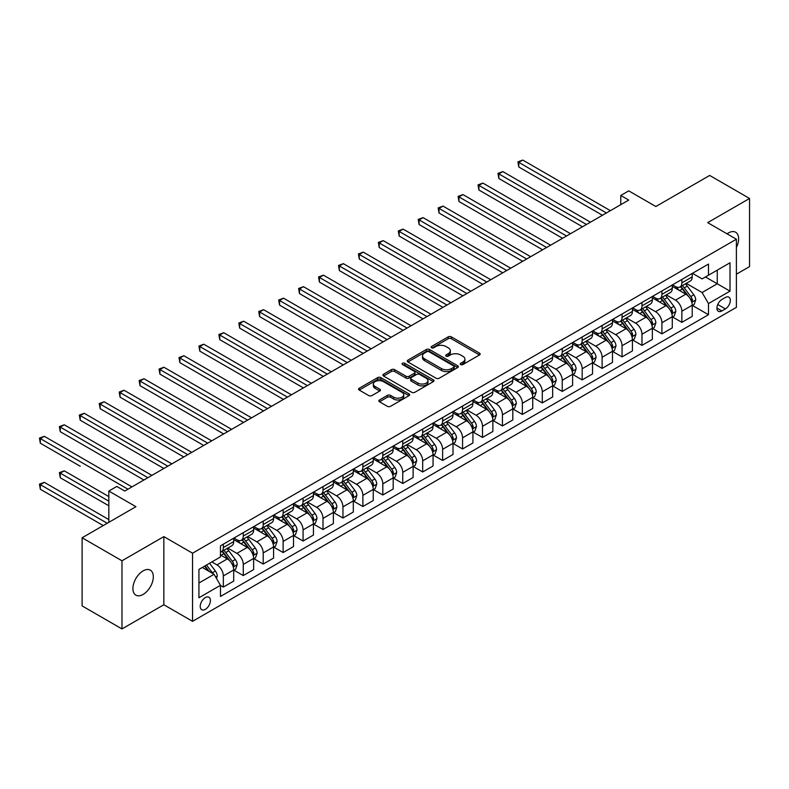 <?xml version="1.0" encoding="UTF-8"?>
<svg xmlns="http://www.w3.org/2000/svg" width="789" height="789" viewBox="0 0 789 789"><rect width="100%" height="100%" fill="white"/><g stroke="black" fill="none" stroke-linecap="round" stroke-linejoin="round"><path stroke-width="1.18" d="M460.687 364.557A1.548 0.897 0 0 0 462.887 364.557L479.515 354.951A2.209 1.282 0 0 0 480.166 354.044A2.209 1.282 0 0 0 479.515 353.147L451.338 336.873A2.209 1.282 0 0 0 448.201 336.873L431.573 346.479A1.548 0.897 0 0 0 431.119 347.111A1.548 0.897 0 0 0 431.573 347.742A1.548 0.897 0 0 0 433.763 347.742L435.913 346.499A7.081 4.093 0 0 1 445.933 346.499L448.28 347.86A7.081 4.093 0 0 1 450.361 350.75A7.081 4.093 0 0 1 448.28 353.64L446.13 354.882A1.548 0.897 0 0 0 445.677 355.514A1.548 0.897 0 0 0 446.13 356.155A1.548 0.897 0 0 0 448.32 356.155L450.48 354.912A7.081 4.093 0 0 1 460.49 354.912L462.847 356.263A7.081 4.093 0 0 1 464.918 359.153A7.081 4.093 0 0 1 462.847 362.043L460.687 363.285A1.548 0.897 0 0 0 460.234 363.926A1.548 0.897 0 0 0 460.687 364.557L460.687 363.285M143.115 594.442A14.439 8.334 120 0 0 152.543 581.73A14.439 8.334 120 0 0 150.334 570.161A14.439 8.334 120 0 0 143.115 570.871A14.439 8.334 120 0 0 133.686 583.594A14.439 8.334 120 0 0 135.895 595.162A14.439 8.334 120 0 0 143.115 594.442M736.393 247.49A14.439 8.334 120 0 0 735.634 232.232A14.439 8.334 120 0 0 728.415 232.952A14.439 8.334 120 0 0 727.073 233.83M205.318 609.364A7.219 4.172 120 0 0 210.032 603.003A7.219 4.172 120 0 0 208.917 597.214A7.219 4.172 120 0 0 205.318 597.579A7.219 4.172 120 0 0 200.593 603.94A7.219 4.172 120 0 0 201.708 609.719A7.219 4.172 120 0 0 205.318 609.364M379.479 399.964A2.209 1.282 0 0 0 378.838 400.861A2.209 1.282 0 0 0 379.479 401.769L387.389 406.335A2.209 1.282 0 0 0 390.516 406.335L408.988 395.664A2.209 1.282 0 0 0 409.639 394.766A2.209 1.282 0 0 0 408.988 393.859L380.811 377.596A2.209 1.282 0 0 0 377.684 377.596L359.212 388.257A2.209 1.282 0 0 0 358.561 389.164A2.209 1.282 0 0 0 359.212 390.062L368.759 395.575A2.209 1.282 0 0 0 371.895 395.575L379.795 391.019A2.209 1.282 0 0 0 380.446 390.111A2.209 1.282 0 0 0 379.795 389.204L375.061 386.472A5.917 3.422 0 0 1 373.325 384.056A5.917 3.422 0 0 1 376.984 380.9A5.917 3.422 0 0 1 383.434 381.639L401.986 392.35A5.917 3.422 0 0 1 403.721 394.766A5.917 3.422 0 0 1 400.062 397.922A5.917 3.422 0 0 1 393.612 397.183L390.516 395.397A2.209 1.282 0 0 0 387.389 395.397L379.479 399.964L379.479 401.769M736.393 274.197L749.55 266.603L749.55 198.463L709.676 175.444L655.856 206.521L628.744 190.869L620.765 195.475L628.744 200.081L124.77 491.044L116.802 486.438L108.823 491.044L108.823 522.348M121.979 560.792L121.979 628.932L163.846 604.759L163.846 536.619L121.979 560.792L82.115 537.773L135.935 506.696L108.823 491.044M163.846 536.619L192.555 553.197L736.393 239.215L736.393 307.345L192.555 621.328L192.555 553.197M749.55 198.463L707.684 222.636L736.393 239.215M436.07 378.227A2.209 1.282 0 0 0 439.207 378.227L457.679 367.556A2.209 1.282 0 0 0 458.33 366.658A2.209 1.282 0 0 0 457.679 365.751L429.502 349.488A2.209 1.282 0 0 0 426.366 349.488L407.893 360.149A2.209 1.282 0 0 0 407.252 361.056A2.209 1.282 0 0 0 407.893 361.954L436.07 378.227M403.11 364.893A1.548 0.897 0 0 1 404.688 365.11L404.688 363.265L433.339 379.805A2.209 1.282 0 0 1 433.98 380.712A2.209 1.282 0 0 1 433.339 381.61L414.866 392.281A2.209 1.282 0 0 1 411.73 392.281L383.553 376.008L383.553 374.203A2.209 1.282 0 0 0 382.902 375.11A2.209 1.282 0 0 0 383.553 376.008M383.553 374.203L391.462 369.637A2.209 1.282 0 0 1 394.589 369.637L406.019 376.235A2.209 1.282 0 0 0 409.146 376.235L414.393 373.207A2.209 1.282 0 0 0 415.044 372.309A2.209 1.282 0 0 0 414.393 371.402L402.498 364.528A1.548 0.897 0 0 1 402.045 363.897A1.548 0.897 0 0 1 403.001 363.078A1.548 0.897 0 0 1 404.688 363.265M121.979 628.932L82.115 605.913L82.115 537.773M725.387 297.492L721.876 299.524A6.993 4.034 120 0 0 717.309 305.688A6.993 4.034 120 0 0 718.385 311.29A6.993 4.034 120 0 0 721.876 310.945L725.387 308.913A6.993 4.034 120 0 0 729.953 302.749A6.993 4.034 120 0 0 728.888 297.147A6.993 4.034 120 0 0 725.387 297.492M692.456 273.329L702.102 278.902L708.483 275.213L708.483 264.068L220.466 545.83L220.466 556.965L198.936 569.402L198.936 597.756L220.466 585.33L220.466 596.474L708.483 314.712L708.483 303.578L702.102 292.522L686.243 283.369M708.483 275.213L730.012 262.786L730.012 291.141L708.483 303.578M163.846 604.759L192.555 621.328M620.765 195.475L620.765 204.686M705.455 276.969L717.25 283.774L717.25 270.154L730.012 262.786M702.102 292.522L717.25 283.774L730.012 291.141M198.936 583.032L214.085 574.284L202.28 567.469M220.466 585.418L223.336 587.075L223.336 575.94A9.024 5.207 -120 0 0 216.955 564.885L211.846 561.946M223.336 587.075L233.702 581.099L233.702 569.954A9.024 5.207 -120 0 0 227.321 558.908L220.466 554.943M233.938 570.181L243.268 575.566L243.268 564.431A9.024 5.207 -120 0 0 236.887 553.375L227.735 548.089M243.268 575.566L253.634 569.589L253.634 558.444A9.024 5.207 -120 0 0 247.253 547.398L233.702 539.568M253.871 558.671L263.201 564.056L263.201 552.921A9.024 5.207 -120 0 0 256.829 541.865L247.667 536.579M263.201 564.056L273.576 558.079L273.576 546.935A9.024 5.207 -120 0 0 267.195 535.889L253.634 528.058M273.813 547.162L283.143 552.547L283.143 541.412A9.024 5.207 -120 0 0 276.761 530.356L267.599 525.07M283.143 552.547L293.508 546.57L293.508 535.425A9.024 5.207 -120 0 0 287.127 524.379L273.576 516.548M293.745 535.652L303.075 541.037L303.075 529.902A9.024 5.207 -120 0 0 296.694 518.846L287.541 513.56M303.075 541.037L313.44 535.06L313.44 523.916A9.024 5.207 -120 0 0 307.059 512.87L293.508 505.039M313.677 524.143L323.007 529.527L323.007 518.393A9.024 5.207 -120 0 0 316.636 507.337L307.473 502.051M323.007 529.527L333.382 523.551L333.382 512.406A9.024 5.207 -120 0 0 327.001 501.36L313.44 493.529M333.619 512.633L342.949 518.018L342.949 506.883A9.024 5.207 -120 0 0 336.568 495.827L327.405 490.541M342.949 518.018L353.314 512.041L353.314 500.897A9.024 5.207 -120 0 0 346.933 489.841L333.382 482.02M353.551 501.123L362.881 506.508L362.881 495.374A9.024 5.207 -120 0 0 356.5 484.318L347.347 479.031M362.881 506.508L373.246 500.532L373.246 489.387A9.024 5.207 -120 0 0 366.865 478.331L353.314 470.51M373.493 489.614L382.813 494.999L382.813 483.864A9.024 5.207 -120 0 0 376.442 472.808L367.279 467.522M382.813 494.999L393.188 489.012L393.188 477.878A9.024 5.207 -120 0 0 386.807 466.822L373.246 459.001M393.425 478.104L402.755 483.489L402.755 472.355A9.024 5.207 -120 0 0 396.374 461.299L387.212 456.012M402.755 483.489L413.12 477.503L413.12 466.368A9.024 5.207 -120 0 0 406.739 455.312L393.188 447.491M413.357 466.595L422.687 471.98L422.687 460.845A9.024 5.207 -120 0 0 416.306 449.789L407.154 444.503M422.687 471.98L433.053 465.993L433.053 454.858A9.024 5.207 -120 0 0 426.671 443.803L413.12 435.982M433.299 455.085L442.629 460.47L442.629 449.336A9.024 5.207 -120 0 0 436.248 438.28L427.086 432.993M442.629 460.47L452.994 454.484L452.994 443.349A9.024 5.207 -120 0 0 446.613 432.293L433.053 424.472M453.231 443.576L462.561 448.961L462.561 437.826A9.024 5.207 -120 0 0 456.18 426.77L447.018 421.484M462.561 448.961L472.927 442.974L472.927 431.839A9.024 5.207 -120 0 0 466.546 420.784L452.994 412.963M473.163 432.066L482.493 437.451L482.493 426.316A9.024 5.207 -120 0 0 476.112 415.261L466.96 409.974M482.493 437.451L492.859 431.465L492.859 420.33A9.024 5.207 -120 0 0 486.478 409.274L472.927 401.453M493.105 420.557L502.435 425.942L502.435 414.807A9.024 5.207 -120 0 0 496.054 403.751L486.892 398.465M502.435 425.942L512.801 419.955L512.801 408.82A9.024 5.207 -120 0 0 506.42 397.764L492.859 389.944M513.037 409.047L522.367 414.432L522.367 403.297A9.024 5.207 -120 0 0 515.986 392.241L506.824 386.955M522.367 414.432L532.733 408.446L532.733 397.311A9.024 5.207 -120 0 0 526.352 386.255L512.801 378.434M532.969 397.538L542.299 402.923L542.299 391.788A9.024 5.207 -120 0 0 535.918 380.732L526.766 375.446M542.299 402.923L552.665 396.936L552.665 385.801A9.024 5.207 -120 0 0 546.284 374.745L532.733 366.924M552.911 386.028L562.241 391.413L562.241 380.278A9.024 5.207 -120 0 0 555.86 369.222L546.698 363.936M562.241 391.413L572.607 385.426L572.607 374.292A9.024 5.207 -120 0 0 566.226 363.236L552.665 355.415M572.844 374.519L582.174 379.903L582.174 368.769A9.024 5.207 -120 0 0 575.792 357.713L566.63 352.427M582.174 379.903L592.539 373.917L592.539 362.782A9.024 5.207 -120 0 0 586.158 351.726L572.607 343.905M592.776 363.009L602.106 368.394L602.106 357.259A9.024 5.207 -120 0 0 595.725 346.203L586.572 340.917M602.106 368.394L612.471 362.407L612.471 351.273A9.024 5.207 -120 0 0 606.09 340.217L592.539 332.396M612.718 351.499L622.048 356.884L622.048 345.75A9.024 5.207 -120 0 0 615.667 334.694L606.504 329.407M622.048 356.884L632.413 350.898L632.413 339.763A9.024 5.207 -120 0 0 626.032 328.707L612.471 320.886M632.65 339.99L641.98 345.375L641.98 334.24A9.024 5.207 -120 0 0 635.599 323.184L626.436 317.898M641.98 345.375L652.345 339.388L652.345 328.254A9.024 5.207 -120 0 0 645.964 317.198L632.413 309.377M652.582 328.48L661.912 333.865L661.912 322.731A9.024 5.207 -120 0 0 655.531 311.675L646.378 306.388M661.912 333.865L672.277 327.879L672.277 316.744A9.024 5.207 -120 0 0 665.896 305.688L652.345 297.867M672.524 316.971L681.854 322.356L681.854 311.221A9.024 5.207 -120 0 0 675.473 300.165L666.311 294.879M681.854 322.356L692.219 316.369L692.219 305.235A9.024 5.207 -120 0 0 685.838 294.179L672.277 286.358M672.524 284.839L675.473 286.535A9.024 5.207 -120 0 0 679.98 286.989A9.024 5.207 -120 0 0 681.854 282.856L681.854 279.454M652.582 296.348L655.531 298.045A9.024 5.207 -120 0 0 660.048 298.498A9.024 5.207 -120 0 0 661.912 294.366L661.912 290.963M632.65 307.858L635.599 309.554A9.024 5.207 -120 0 0 640.106 310.008A9.024 5.207 -120 0 0 641.98 305.876L641.98 302.473M612.718 319.367L615.667 321.064A9.024 5.207 -120 0 0 620.174 321.517A9.024 5.207 -120 0 0 622.048 317.385L622.048 313.983M592.776 330.877L595.725 332.573A9.024 5.207 -120 0 0 600.242 333.027A9.024 5.207 -120 0 0 602.106 328.895L602.106 325.492M572.844 342.387L575.792 344.083A9.024 5.207 -120 0 0 580.3 344.537A9.024 5.207 -120 0 0 582.174 340.404L582.174 337.002M552.911 353.896L555.86 355.592A9.024 5.207 -120 0 0 560.368 356.046A9.024 5.207 -120 0 0 562.241 351.914L562.241 348.511M532.969 365.406L535.918 367.112A9.024 5.207 -120 0 0 540.435 367.556A9.024 5.207 -120 0 0 542.299 363.423L542.299 360.021M513.037 376.915L515.986 378.621A9.024 5.207 -120 0 0 520.493 379.065A9.024 5.207 -120 0 0 522.367 374.933L522.367 371.53M493.105 388.425L496.054 390.131A9.024 5.207 -120 0 0 500.561 390.575A9.024 5.207 -120 0 0 502.435 386.442L502.435 383.04M473.163 399.934L476.112 401.64A9.024 5.207 -120 0 0 480.629 402.084A9.024 5.207 -120 0 0 482.493 397.952L482.493 394.549M453.231 411.444L456.18 413.15A9.024 5.207 -120 0 0 460.687 413.594A9.024 5.207 -120 0 0 462.561 409.461L462.561 406.059M433.289 422.953L436.248 424.66A9.024 5.207 -120 0 0 440.755 425.103A9.024 5.207 -120 0 0 442.629 420.971L442.629 417.568M413.357 434.463L416.306 436.169A9.024 5.207 -120 0 0 420.823 436.613A9.024 5.207 -120 0 0 422.687 432.48L422.687 429.078M393.425 445.972L396.374 447.679A9.024 5.207 -120 0 0 400.881 448.122A9.024 5.207 -120 0 0 402.755 443.99L402.755 440.587M373.483 457.482L376.442 459.188A9.024 5.207 -120 0 0 380.949 459.632A9.024 5.207 -120 0 0 382.813 455.5L382.813 452.097M353.551 468.991L356.5 470.698A9.024 5.207 -120 0 0 361.017 471.141A9.024 5.207 -120 0 0 362.881 467.009L362.881 463.607M333.619 480.501L336.568 482.207A9.024 5.207 -120 0 0 341.075 482.651A9.024 5.207 -120 0 0 342.949 478.519L342.949 475.116M313.677 492.011L316.636 493.717A9.024 5.207 -120 0 0 321.143 494.161A9.024 5.207 -120 0 0 323.007 490.028L323.007 486.626M293.745 503.52L296.694 505.226A9.024 5.207 -120 0 0 301.211 505.67A9.024 5.207 -120 0 0 303.075 501.538L303.075 498.135M273.813 515.03L276.761 516.736A9.024 5.207 -120 0 0 281.269 517.18A9.024 5.207 -120 0 0 283.143 513.047L283.143 509.645M253.871 526.539L256.829 528.245A9.024 5.207 -120 0 0 261.337 528.689A9.024 5.207 -120 0 0 263.201 524.557L263.201 521.154M233.938 538.049L236.887 539.755A9.024 5.207 -120 0 0 241.404 540.199A9.024 5.207 -120 0 0 243.268 536.066L243.268 532.664M692.456 305.461L708.483 314.712M679.98 286.989L690.345 281.002A9.024 5.207 -120 0 0 692.219 276.87L692.219 273.467M660.048 298.498L670.413 292.512A9.024 5.207 -120 0 0 672.277 288.379L672.277 284.977M640.106 310.008L650.481 304.021A9.024 5.207 -120 0 0 652.345 299.889L652.345 296.486M620.174 321.517L630.539 315.531A9.024 5.207 -120 0 0 632.413 311.399L632.413 307.996M600.242 333.027L610.607 327.041A9.024 5.207 -120 0 0 612.471 322.908L612.471 319.506M580.3 344.537L590.675 338.55A9.024 5.207 -120 0 0 592.539 334.418L592.539 331.015M560.368 356.046L570.733 350.06A9.024 5.207 -120 0 0 572.607 345.927L572.607 342.525M540.435 367.556L550.801 361.569A9.024 5.207 -120 0 0 552.665 357.437L552.665 354.034M520.493 379.065L530.859 373.079A9.024 5.207 -120 0 0 532.733 368.946L532.733 365.544M500.561 390.575L510.927 384.588A9.024 5.207 -120 0 0 512.801 380.456L512.801 377.053M480.629 402.084L490.995 396.098A9.024 5.207 -120 0 0 492.859 391.965L492.859 388.563M460.687 413.594L471.053 407.607A9.024 5.207 -120 0 0 472.927 403.475L472.927 400.072M440.755 425.103L451.121 419.117A9.024 5.207 -120 0 0 452.994 414.984L452.994 411.582M420.823 436.613L431.188 430.626A9.024 5.207 -120 0 0 433.053 426.494L433.053 423.091M400.881 448.122L411.247 442.136A9.024 5.207 -120 0 0 413.12 438.003L413.12 434.601M380.949 459.632L391.314 453.645A9.024 5.207 -120 0 0 393.188 449.513L393.188 446.11M361.017 471.141L371.382 465.155A9.024 5.207 -120 0 0 373.246 461.023L373.246 457.62M341.075 482.651L351.44 476.664A9.024 5.207 -120 0 0 353.314 472.532L353.314 469.13M321.143 494.161L331.508 488.174A9.024 5.207 -120 0 0 333.382 484.042L333.382 480.639M301.211 505.67L311.576 499.684A9.024 5.207 -120 0 0 313.44 495.551L313.44 492.149M281.269 517.18L291.634 511.193A9.024 5.207 -120 0 0 293.508 507.061L293.508 503.658M261.337 528.689L271.702 522.703A9.024 5.207 -120 0 0 273.576 518.57L273.576 515.168M241.404 540.199L251.77 534.212A9.024 5.207 -120 0 0 253.634 530.08L253.634 526.677M220.466 552.073A9.024 5.207 -120 0 0 221.462 551.708L231.828 545.722A9.024 5.207 -120 0 0 233.702 541.589L233.702 538.187M221.462 551.708A9.024 5.207 -120 0 0 223.336 547.576L223.336 544.173M214.085 574.284L220.466 585.33M461.309 364.774L462.847 363.887A7.081 4.093 0 0 0 464.918 360.997L464.918 359.153M450.361 350.75L450.361 352.594A7.081 4.093 0 0 1 448.28 355.484L446.752 356.372M479.485 354.971L451.338 338.718A2.209 1.282 0 0 0 448.201 338.718L432.194 347.959M457.679 365.751L457.679 367.556L429.502 351.322A2.209 1.282 0 0 0 426.366 351.322L407.923 361.973L407.893 360.149M453.764 367.289A1.548 0.897 0 0 0 454.217 366.658A1.548 0.897 0 0 0 453.764 366.027L429.029 351.746A1.548 0.897 0 0 0 426.839 351.746L424.571 353.058A7.081 4.093 0 0 0 422.49 355.947A7.081 4.093 0 0 0 424.571 358.837L441.475 368.601A7.081 4.093 0 0 0 451.495 368.601L453.764 367.289L453.764 369.134A1.548 0.897 0 0 0 454.217 368.502L454.217 366.658M422.49 355.947L422.49 357.792A7.081 4.093 0 0 0 424.571 360.681L424.571 358.837M453.764 369.134L451.495 370.445A7.081 4.093 0 0 1 441.475 370.445L424.571 360.681M383.582 376.028L391.462 371.481L391.462 369.637M415.044 372.309L415.044 374.144A2.209 1.282 0 0 1 414.393 375.051L409.146 378.079A2.209 1.282 0 0 1 406.019 378.079L394.589 371.481A2.209 1.282 0 0 0 391.462 371.481M404.688 365.11L433.309 381.629M417.874 383.079A5.917 3.422 0 0 0 424.334 383.829A5.917 3.422 0 0 0 427.983 380.663A5.917 3.422 0 0 0 426.247 378.247L419.718 374.479A2.209 1.282 0 0 0 416.582 374.479L411.335 377.507A2.209 1.282 0 0 0 410.694 378.404A2.209 1.282 0 0 0 411.335 379.312L417.874 383.079L417.874 384.924A5.917 3.422 0 0 0 424.334 385.663A5.917 3.422 0 0 0 427.983 382.507L427.983 380.663M410.694 378.404L410.694 380.249A2.209 1.282 0 0 0 411.335 381.156L411.335 379.312M417.874 384.924L411.335 381.156M403.721 394.766L403.721 396.611A5.917 3.422 0 0 1 400.062 399.767A5.917 3.422 0 0 1 393.612 399.027L390.516 397.242A2.209 1.282 0 0 0 387.389 397.242L379.509 401.788M373.325 384.056L373.325 385.9A5.917 3.422 0 0 0 375.061 388.316L375.061 386.472M379.765 391.028L375.061 388.316M408.958 395.683L380.811 379.43A2.209 1.282 0 0 0 377.684 379.43L359.242 390.082M692.219 305.599L694.133 304.495L695.72 299.889A5.977 3.452 -120 0 0 693.817 294.8L687.298 286.101A17.25 9.961 -120 0 0 685.414 283.853M678.934 290.194A17.25 9.961 -120 0 0 675.404 286.506M691.667 301.94L692.495 300.145A5.977 3.452 -120 0 0 690.789 296.556L684.27 287.857A17.25 9.961 -120 0 0 682.386 285.598M680.779 286.525A14.32 8.265 60 0 1 683.136 289.198L688.649 296.556M518.777 213.02L562.557 238.288L478.903 190.001L478.903 185.395L482.898 183.087L570.526 233.692M680.473 286.703A17.25 9.961 60 0 1 682.357 288.961L686.686 294.741M606.416 212.971L518.777 162.376L522.762 160.068L610.4 210.673M602.431 215.269L518.777 166.982L518.777 162.376L517.9 161.863L522.762 160.068M518.777 166.982L517.9 161.863M672.277 317.109L674.191 316.004L675.788 311.399A5.977 3.452 -120 0 0 673.885 306.31L667.366 297.611A17.25 9.961 -120 0 0 665.482 295.362M659.002 301.704A17.25 9.961 -120 0 0 655.472 298.015M671.735 313.45L672.563 311.655A5.977 3.452 -120 0 0 670.847 308.065L664.338 299.366A17.25 9.961 -120 0 0 662.454 297.108M660.847 298.035A14.32 8.265 60 0 1 663.194 300.708L668.707 308.065M498.845 224.53L542.615 249.797L458.971 201.511L458.971 196.905L462.956 194.597L550.594 245.201M660.541 298.212A17.25 9.961 60 0 1 662.425 300.471L666.754 306.25M652.345 328.618L654.259 327.514L655.856 322.908A5.977 3.452 -120 0 0 653.943 317.819L647.434 309.12A17.25 9.961 -120 0 0 645.55 306.872M639.07 313.213A17.25 9.961 -120 0 0 635.53 309.525M651.803 324.96L652.621 323.165A5.977 3.452 -120 0 0 650.915 319.575L644.396 310.876A17.25 9.961 -120 0 0 642.512 308.617M640.915 309.544A14.32 8.265 60 0 1 643.262 312.217L648.775 319.575M478.903 236.039L522.683 261.307L439.039 213.02L439.039 208.414L443.023 206.107L530.662 256.711M640.599 309.722A17.25 9.961 60 0 1 642.483 311.98L646.822 317.76M632.413 340.128L634.326 339.023L635.914 334.418A5.977 3.452 -120 0 0 634.011 329.329L627.492 320.63A17.25 9.961 -120 0 0 625.608 318.381M619.128 324.723A17.25 9.961 -120 0 0 615.598 321.034M631.861 336.469L632.689 334.674A5.977 3.452 -120 0 0 630.983 331.084L624.464 322.385A17.25 9.961 -120 0 0 622.58 320.127M620.973 321.054A14.32 8.265 60 0 1 623.33 323.727L628.843 331.084M458.971 247.549L502.751 272.816L419.097 224.53L419.097 219.924L423.091 217.616L510.72 268.221M620.667 321.231A17.25 9.961 60 0 1 622.551 323.49L626.88 329.269M586.474 224.48L498.845 173.886L502.83 171.578L590.468 222.182M582.489 226.778L498.845 178.492L498.845 173.886L497.967 173.373L502.83 171.578M498.845 178.492L497.967 173.373M566.541 235.99L478.026 184.882L482.898 183.087M478.903 190.001L478.026 184.882M546.609 247.499L458.093 196.392L462.956 194.597M458.971 201.511L458.093 196.392M612.471 351.638L614.384 350.533L615.982 345.927A5.977 3.452 -120 0 0 614.079 340.838L607.56 332.139A17.25 9.961 -120 0 0 605.676 329.891M599.196 336.232A17.25 9.961 -120 0 0 595.665 332.544M611.929 347.979L612.757 346.184A5.977 3.452 -120 0 0 611.041 342.594L604.532 333.895A17.25 9.961 -120 0 0 602.648 331.636M601.04 332.563A14.32 8.265 60 0 1 603.388 335.236L608.901 342.594M439.039 259.058L482.809 284.326L399.165 236.039L399.165 231.433L403.149 229.126L490.788 279.73M600.735 332.741A17.25 9.961 60 0 1 602.618 335L606.948 340.779M526.667 259.009L438.161 207.901L443.023 206.107M439.039 213.02L438.161 207.901M592.539 363.147L594.452 362.043L596.05 357.437A5.977 3.452 -120 0 0 594.137 352.348L587.627 343.649A17.25 9.961 -120 0 0 585.744 341.4M579.264 347.742A17.25 9.961 -120 0 0 575.723 344.053M591.997 359.488L592.815 357.693A5.977 3.452 -120 0 0 591.109 354.103L584.59 345.404A17.25 9.961 -120 0 0 582.706 343.146M581.108 344.073A14.32 8.265 60 0 1 583.456 346.746L588.969 354.103M419.097 270.568L462.877 295.836L379.233 247.549L379.233 242.943L383.217 240.635L470.855 291.24M580.793 344.251A17.25 9.961 60 0 1 582.676 346.509L587.006 352.288M572.607 374.657L574.52 373.552L576.108 368.946A5.977 3.452 -120 0 0 574.205 363.857L567.686 355.158A17.25 9.961 -120 0 0 565.802 352.91M559.322 359.251A17.25 9.961 -120 0 0 555.791 355.563M572.055 370.998L572.883 369.203A5.977 3.452 -120 0 0 571.177 365.613L564.658 356.914A17.25 9.961 -120 0 0 562.774 354.656M561.166 355.583A14.32 8.265 60 0 1 563.524 358.255L569.037 365.613M399.165 282.077L442.945 307.345L359.291 259.058L359.291 254.452L363.285 252.145L450.913 302.749M560.861 355.76A17.25 9.961 60 0 1 562.744 358.019L567.074 363.798M552.665 386.166L554.578 385.062L556.176 380.456A5.977 3.452 -120 0 0 554.272 375.367L547.753 366.668A17.25 9.961 -120 0 0 545.87 364.419M539.39 370.761A17.25 9.961 -120 0 0 535.859 367.072M552.122 382.507L552.951 380.712A5.977 3.452 -120 0 0 551.235 377.122L544.726 368.424A17.25 9.961 -120 0 0 542.842 366.165M541.234 367.092A14.32 8.265 60 0 1 543.582 369.765L549.095 377.122M379.233 293.587L423.003 318.855L339.359 270.568L339.359 265.962L343.343 263.654L430.981 314.259M540.929 367.27A17.25 9.961 60 0 1 542.812 369.528L547.142 375.308M532.733 397.676L534.646 396.571L536.244 391.965A5.977 3.452 -120 0 0 534.331 386.876L527.821 378.178A17.25 9.961 -120 0 0 525.938 375.929M519.448 382.28A17.25 9.961 -120 0 0 515.917 378.582M532.19 394.017L533.009 392.222A5.977 3.452 -120 0 0 531.303 388.632L524.784 379.933A17.25 9.961 -120 0 0 522.9 377.675M521.302 378.602A14.32 8.265 60 0 1 523.649 381.274L529.163 388.632M359.291 305.096L403.071 330.364L319.427 282.077L319.427 277.472L323.411 275.164L411.049 325.768M520.987 378.779A17.25 9.961 60 0 1 522.87 381.038L527.2 386.817M512.801 409.185L514.714 408.081L516.302 403.475A5.977 3.452 -120 0 0 514.398 398.386L507.879 389.687A17.25 9.961 -120 0 0 505.996 387.438M499.516 393.79A17.25 9.961 -120 0 0 495.985 390.091M512.248 405.526L513.077 403.731A5.977 3.452 -120 0 0 511.371 400.141L504.852 391.443A17.25 9.961 -120 0 0 502.968 389.184M501.36 390.111A14.32 8.265 60 0 1 503.717 392.784L509.23 400.141M339.359 316.606L383.138 341.874L299.485 293.587L299.485 288.981L303.479 286.673L391.107 337.278M501.054 390.289A17.25 9.961 60 0 1 502.938 392.547L507.268 398.327M506.735 270.519L418.219 219.411L423.091 217.616M419.097 224.53L418.219 219.411M486.803 282.028L398.287 230.921L403.149 229.126M399.165 236.039L398.287 230.921M466.861 293.538L378.355 242.43L383.217 240.635M379.233 247.549L378.355 242.43M446.929 305.047L358.413 253.94L363.285 252.145M359.291 259.058L358.413 253.94M426.997 316.557L338.481 265.449L343.343 263.654M339.359 270.568L338.481 265.449M492.859 420.695L494.772 419.59L496.37 414.984A5.977 3.452 -120 0 0 494.466 409.895L487.947 401.197A17.25 9.961 -120 0 0 486.063 398.948M479.584 405.299A17.25 9.961 -120 0 0 476.053 401.601M492.316 417.036L493.145 415.241A5.977 3.452 -120 0 0 491.429 411.651L484.919 402.952A17.25 9.961 -120 0 0 483.036 400.694M481.428 401.621A14.32 8.265 60 0 1 483.775 404.293L489.288 411.651M319.427 328.116L363.196 353.383L279.553 305.096L279.553 300.491L283.537 298.183L371.175 348.787M481.122 401.798A17.25 9.961 60 0 1 483.006 404.057L487.336 409.836M407.055 328.066L318.549 276.959L323.411 275.164M319.427 282.077L318.549 276.959M472.927 432.204L474.84 431.1L476.438 426.494A5.977 3.452 -120 0 0 474.524 421.405L468.015 412.706A17.25 9.961 -120 0 0 466.131 410.458M459.642 416.809A17.25 9.961 -120 0 0 456.111 413.111M472.384 428.545L473.203 426.75A5.977 3.452 -120 0 0 471.497 423.16L464.977 414.462A17.25 9.961 -120 0 0 463.094 412.203M461.496 413.13A14.32 8.265 60 0 1 463.843 415.803L469.356 423.16M299.485 339.625L343.264 364.893L259.62 316.606L259.62 312L263.605 309.692L351.243 360.297M461.18 413.308A17.25 9.961 60 0 1 463.064 415.566L467.394 421.346M387.123 339.576L298.607 288.468L303.479 286.673M299.485 293.587L298.607 288.468M452.994 443.714L454.908 442.609L456.496 438.003A5.977 3.452 -120 0 0 454.592 432.914L448.073 424.216A17.25 9.961 -120 0 0 446.189 421.967M439.71 428.319A17.25 9.961 -120 0 0 436.179 424.62M452.442 440.055L453.271 438.26A5.977 3.452 -120 0 0 451.564 434.67L445.045 425.971A17.25 9.961 -120 0 0 443.162 423.713M441.554 424.64A14.32 8.265 60 0 1 443.911 427.313L449.424 434.67M279.553 351.135L323.332 376.402L239.678 328.116L239.678 323.51L243.673 321.202L331.301 371.806M441.248 424.817A17.25 9.961 60 0 1 443.132 427.076L447.462 432.855M367.191 351.085L278.675 299.978L283.537 298.183M279.553 305.096L278.675 299.978M433.053 455.223L434.966 454.119L436.564 449.513A5.977 3.452 -120 0 0 434.66 444.424L428.141 435.725A17.25 9.961 -120 0 0 426.257 433.477M419.778 439.828A17.25 9.961 -120 0 0 416.247 436.13M432.51 451.564L433.339 449.769A5.977 3.452 -120 0 0 431.622 446.179L425.113 437.481A17.25 9.961 -120 0 0 423.229 435.222M421.622 436.149A14.32 8.265 60 0 1 423.969 438.822L429.482 446.179M259.62 362.644L303.39 387.912L219.746 339.625L219.746 335.019L223.731 332.711L311.369 383.316M421.316 436.327A17.25 9.961 60 0 1 423.2 438.585L427.53 444.365M347.249 362.595L258.743 311.487L263.605 309.692M259.62 316.606L258.743 311.487M413.12 466.733L415.034 465.628L416.631 461.023A5.977 3.452 -120 0 0 414.718 455.934L408.199 447.235A17.25 9.961 -120 0 0 406.325 444.986M399.836 451.338A17.25 9.961 -120 0 0 396.305 447.639M412.578 463.074L413.397 461.279A5.977 3.452 -120 0 0 411.69 457.689L405.171 448.99A17.25 9.961 -120 0 0 403.287 446.732M401.69 447.659A14.32 8.265 60 0 1 404.037 450.332L409.55 457.689M239.678 374.154L283.458 399.421L199.814 351.135L199.814 346.529L203.799 344.221L291.437 394.825M401.374 447.836A17.25 9.961 60 0 1 403.258 450.095L407.588 455.874M327.317 374.104L238.801 323.007L243.673 321.202M239.678 328.116L238.801 323.007M393.188 478.242L395.102 477.138L396.689 472.532A5.977 3.452 -120 0 0 394.786 467.443L388.267 458.744A17.25 9.961 -120 0 0 386.383 456.496M379.903 462.847A17.25 9.961 -120 0 0 376.373 459.149M392.636 474.583L393.464 472.789A5.977 3.452 -120 0 0 391.758 469.199L385.239 460.5A17.25 9.961 -120 0 0 383.355 458.241M381.748 459.168A14.32 8.265 60 0 1 384.105 461.841L389.618 469.199M219.746 385.663L263.526 410.931L179.872 362.644L179.872 358.038L183.867 355.731L271.495 406.335M381.442 459.346A17.25 9.961 60 0 1 383.326 461.604L387.655 467.384M307.385 385.614L218.869 334.516L223.731 332.711M219.746 339.625L218.869 334.516M373.246 489.752L375.16 488.647L376.757 484.042A5.977 3.452 -120 0 0 374.854 478.953L368.335 470.254A17.25 9.961 -120 0 0 366.451 468.005M359.971 474.357A17.25 9.961 -120 0 0 356.441 470.658M372.704 486.093L373.532 484.298A5.977 3.452 -120 0 0 371.816 480.708L365.307 472.009A17.25 9.961 -120 0 0 363.423 469.751M361.816 470.678A14.32 8.265 60 0 1 364.163 473.351L369.676 480.708M199.814 397.173L243.584 422.44L159.94 374.154L159.94 369.548L163.925 367.24L251.563 417.845M361.51 470.855A17.25 9.961 60 0 1 363.394 473.114L367.723 478.893M353.314 501.262L355.228 500.157L356.825 495.551A5.977 3.452 -120 0 0 354.912 490.462L348.393 481.763A17.25 9.961 -120 0 0 346.519 479.515M340.029 485.866A17.25 9.961 -120 0 0 336.499 482.168M352.772 497.603L353.59 495.808A5.977 3.452 -120 0 0 351.884 492.218L345.365 483.519A17.25 9.961 -120 0 0 343.481 481.26M341.884 482.187A14.32 8.265 60 0 1 344.231 484.86L349.744 492.218M179.872 408.682L223.652 433.95L140.008 385.663L140.008 381.057L143.993 378.75L231.631 429.354M341.568 482.365A17.25 9.961 60 0 1 343.452 484.624L347.781 490.403M333.382 512.771L335.295 511.666L336.883 507.061A5.977 3.452 -120 0 0 334.98 501.972L328.461 493.273A17.25 9.961 -120 0 0 326.577 491.024M320.097 497.376A17.25 9.961 -120 0 0 316.567 493.677M332.83 509.112L333.658 507.317A5.977 3.452 -120 0 0 331.952 503.727L325.433 495.028A17.25 9.961 -120 0 0 323.549 492.77M321.942 493.697A14.32 8.265 60 0 1 324.299 496.37L329.812 503.727M159.94 420.192L203.72 445.46L120.066 397.173L120.066 392.567L124.06 390.259L211.689 440.864M321.636 493.875A17.25 9.961 60 0 1 323.52 496.133L327.849 501.912M313.44 524.281L315.353 523.176L316.951 518.57A5.977 3.452 -120 0 0 315.048 513.481L308.529 504.782A17.25 9.961 -120 0 0 306.645 502.534M300.165 508.885A17.25 9.961 -120 0 0 296.634 505.187M312.898 520.622L313.726 518.827A5.977 3.452 -120 0 0 312.01 515.237L305.501 506.538A17.25 9.961 -120 0 0 303.617 504.279M302.009 505.207A14.32 8.265 60 0 1 304.357 507.879L309.87 515.237M140.008 431.701L183.778 456.979L100.134 408.682L100.134 404.076L104.118 401.779L191.757 452.373M301.704 505.384A17.25 9.961 60 0 1 303.587 507.643L307.917 513.422M293.508 535.79L295.421 534.686L297.019 530.08A5.977 3.452 -120 0 0 295.106 524.991L288.587 516.292A17.25 9.961 -120 0 0 286.713 514.043M280.223 520.395A17.25 9.961 -120 0 0 276.692 516.696M292.966 532.131L293.784 530.336A5.977 3.452 -120 0 0 292.078 526.746L285.559 518.048A17.25 9.961 -120 0 0 283.675 515.789M282.077 516.716A14.32 8.265 60 0 1 284.425 519.389L289.938 526.746M120.066 443.211L163.846 468.488L80.202 420.192L80.202 415.586L84.186 413.288L171.824 463.883M281.762 516.894A17.25 9.961 60 0 1 283.646 519.152L287.975 524.932M273.576 547.3L275.489 546.195L277.077 541.589A5.977 3.452 -120 0 0 275.174 536.5L268.654 527.802A17.25 9.961 -120 0 0 266.771 525.553M260.291 531.904A17.25 9.961 -120 0 0 256.76 528.206M273.024 543.641L273.852 541.846A5.977 3.452 -120 0 0 272.146 538.256L265.627 529.557A17.25 9.961 -120 0 0 263.743 527.299M262.135 528.226A14.32 8.265 60 0 1 264.493 530.898L270.006 538.256M100.134 454.72L143.914 479.998L60.26 431.701L60.26 427.096L64.254 424.798L151.882 475.392M261.83 528.403A17.25 9.961 60 0 1 263.713 530.662L268.043 536.441M253.634 558.809L255.547 557.705L257.145 553.099A5.977 3.452 -120 0 0 255.242 548.01L248.722 539.311A17.25 9.961 -120 0 0 246.839 537.062M240.359 543.414A17.25 9.961 -120 0 0 236.828 539.715M253.091 555.15L253.92 553.355A5.977 3.452 -120 0 0 252.204 549.765L245.695 541.067A17.25 9.961 -120 0 0 243.811 538.808M242.203 539.735A14.32 8.265 60 0 1 244.551 542.408L250.064 549.765M80.202 466.23L40.328 443.211L40.328 438.605L44.312 436.307L131.95 486.902M241.898 539.913A17.25 9.961 60 0 1 243.781 542.171L248.111 547.951M233.702 570.319L235.615 569.214L237.213 564.608A5.977 3.452 -120 0 0 235.3 559.519L228.78 550.821A17.25 9.961 -120 0 0 226.907 548.572M233.159 566.66L233.978 564.865A5.977 3.452 -120 0 0 232.272 561.275L225.753 552.576A17.25 9.961 -120 0 0 223.869 550.318M222.271 551.245A14.32 8.265 60 0 1 224.618 553.917L230.132 561.275M108.823 496.567L64.254 470.836L60.26 473.134L60.26 477.739L108.823 505.779M221.956 551.422A17.25 9.961 60 0 1 223.839 553.681L228.169 559.46M60.26 477.739L59.382 472.631L108.823 501.173M59.382 472.631L64.254 470.836M216.472 578.426L217.271 576.118A5.977 3.452 -120 0 0 215.367 571.029L209.549 563.267M108.823 519.586L44.312 482.345L40.328 484.643L40.328 489.249L103.241 525.573M212.882 573.583A5.977 3.452 -120 0 0 212.34 572.784L206.521 565.023M205.022 565.881L209.203 571.463M204.607 566.127L208.148 570.851M40.328 489.249L39.45 484.14L107.225 523.265M39.45 484.14L44.312 482.345M287.443 397.123L198.936 346.026L203.799 344.221M199.814 351.135L198.936 346.026M267.51 408.633L178.995 357.535L183.867 355.731M179.872 362.644L178.995 357.535M247.578 420.142L159.062 369.045L163.925 367.24M159.94 374.154L159.062 369.045M227.636 431.652L139.13 380.554L143.993 378.75M140.008 385.663L139.13 380.554M207.704 443.162L119.188 392.064L124.06 390.259M120.066 397.173L119.188 392.064M187.772 454.671L99.256 403.573L104.118 401.779M100.134 408.682L99.256 403.573M167.83 466.181L79.324 415.083L84.186 413.288M80.202 420.192L79.324 415.083M147.898 477.69L59.382 426.593L64.254 424.798M60.26 431.701L59.382 426.593M127.966 489.2L39.45 438.102L44.312 436.307M40.328 443.211L39.45 438.102M216.955 564.885L227.321 558.908M236.887 553.375L247.253 547.398M256.829 541.865L267.195 535.889M276.761 530.356L287.127 524.379M296.694 518.846L307.059 512.87M316.636 507.337L327.001 501.36M336.568 495.827L346.933 489.841M356.5 484.318L366.865 478.331M376.442 472.808L386.807 466.822M396.374 461.299L406.739 455.312M416.306 449.789L426.671 443.803M436.248 438.28L446.613 432.293M456.18 426.77L466.546 420.784M476.112 415.261L486.478 409.274M496.054 403.751L506.42 397.764M515.986 392.241L526.352 386.255M535.918 380.732L546.284 374.745M555.86 369.222L566.226 363.236M575.792 357.713L586.158 351.726M595.725 346.203L606.09 340.217M615.667 334.694L626.032 328.707M635.599 323.184L645.964 317.198M655.531 311.675L665.896 305.688M675.473 300.165L685.838 294.179M681.854 282.856L692.219 276.87M681.854 311.221L692.219 305.235M661.912 322.731L672.277 316.744M661.912 294.366L672.277 288.379M641.98 334.24L652.345 328.254M641.98 305.876L652.345 299.889M622.048 345.75L632.413 339.763M622.048 317.385L632.413 311.399M602.106 357.259L612.471 351.273M602.106 328.895L612.471 322.908M582.174 368.769L592.539 362.782M582.174 340.404L592.539 334.418M562.241 380.278L572.607 374.292M562.241 351.914L572.607 345.927M542.299 391.788L552.665 385.801M542.299 363.423L552.665 357.437M522.367 403.297L532.733 397.311M522.367 374.933L532.733 368.946M502.435 414.807L512.801 408.82M502.435 386.442L512.801 380.456M482.493 426.316L492.859 420.33M482.493 397.952L492.859 391.965M462.561 437.826L472.927 431.839M462.561 409.461L472.927 403.475M442.629 449.336L452.994 443.349M442.629 420.971L452.994 414.984M422.687 460.845L433.053 454.858M422.687 432.48L433.053 426.494M402.755 472.355L413.12 466.368M402.755 443.99L413.12 438.003M382.813 483.864L393.188 477.878M382.813 455.5L393.188 449.513M362.881 495.374L373.246 489.387M362.881 467.009L373.246 461.023M342.949 506.883L353.314 500.897M342.949 478.519L353.314 472.532M323.007 518.393L333.382 512.406M323.007 490.028L333.382 484.042M303.075 529.902L313.44 523.916M303.075 501.538L313.44 495.551M283.143 541.412L293.508 535.425M283.143 513.047L293.508 507.061M263.201 552.921L273.576 546.935M263.201 524.557L273.576 518.57M243.268 564.431L253.634 558.444M243.268 536.066L253.634 530.08M223.336 575.94L233.702 569.954M223.336 547.576L233.702 541.589M717.743 304.495L725.387 308.913M716.935 308.085L721.876 310.945M462.847 363.887L462.847 362.043M446.13 356.155L446.13 354.882M448.28 355.484L448.28 353.64M431.573 347.742L431.573 346.479M448.201 338.718L448.201 336.873M451.338 338.718L451.338 336.873M479.515 354.951L479.515 353.147M426.366 351.322L426.366 349.488M429.502 351.322L429.502 349.488M441.475 370.445L441.475 368.601M451.495 370.445L451.495 368.601M394.589 371.481L394.589 369.637M406.019 378.079L406.019 376.235M409.146 378.079L409.146 376.235M414.393 375.051L414.393 373.207M433.339 381.61L433.339 379.805M387.389 397.242L387.389 395.397M390.516 397.242L390.516 395.397M393.612 399.027L393.612 397.183M379.795 391.019L379.795 389.204M359.212 390.062L359.212 388.257M377.684 379.43L377.684 377.596M380.811 379.43L380.811 377.596M408.988 395.664L408.988 393.859M691.766 302.266L695.681 300.007M684.27 287.857L687.298 286.101M679.576 290.569L682.357 288.961M690.789 296.556L693.817 294.8M690.316 298.883L692.495 300.145M671.834 313.775L675.749 311.517M664.338 299.366L667.366 297.611M659.634 302.079L662.425 300.471M670.847 308.065L673.885 306.31M670.374 310.393L672.563 311.655M651.901 325.285L655.817 323.026M644.396 310.876L647.434 309.12M639.701 313.588L642.483 311.98M650.915 319.575L653.943 317.819M650.442 321.902L652.621 323.165M631.959 336.795L635.875 334.536M624.464 322.385L627.492 320.63M619.769 325.098L622.551 323.49M630.983 331.084L634.011 329.329M630.51 333.412L632.689 334.674M612.027 348.304L615.943 346.046M604.532 333.895L607.56 332.139M599.827 336.607L602.618 335M611.041 342.594L614.079 340.838M610.568 344.921L612.757 346.184M592.095 359.814L596.011 357.555M584.59 345.404L587.627 343.649M579.895 348.117L582.676 346.509M591.109 354.103L594.137 352.348M590.636 356.431L592.815 357.693M572.153 371.323L576.069 369.065M564.658 356.914L567.686 355.158M559.953 359.626L562.744 358.019M571.177 365.613L574.205 363.857M570.703 367.94L572.883 369.203M552.221 382.833L556.137 380.574M544.726 368.424L547.753 366.668M540.021 371.136L542.812 369.528M551.235 377.122L554.272 375.367M550.761 379.45L552.951 380.712M532.289 394.342L536.204 392.084M524.784 379.933L527.821 378.178M520.089 382.645L522.87 381.038M531.303 388.632L534.331 386.876M530.829 390.959L533.009 392.222M512.347 405.852L516.262 403.593M504.852 391.443L507.879 389.687M500.147 394.155L502.938 392.547M511.371 400.141L514.398 398.386M510.897 402.469L513.077 403.731M492.415 417.361L496.33 415.103M484.919 402.952L487.947 401.197M480.215 405.664L483.006 404.057M491.429 411.651L494.466 409.895M490.955 413.978L493.145 415.241M472.483 428.871L476.398 426.612M464.977 414.462L468.015 412.706M460.283 417.174L463.064 415.566M471.497 423.16L474.524 421.405M471.023 425.488L473.203 426.75M452.541 440.38L456.456 438.122M445.045 425.971L448.073 424.216M440.341 428.683L443.132 427.076M451.564 434.67L454.592 432.914M451.091 436.998L453.271 438.26M432.609 451.89L436.524 449.631M425.113 437.481L428.141 435.725M420.409 440.193L423.2 438.585M431.622 446.179L434.66 444.424M431.149 448.507L433.339 449.769M412.677 463.399L416.592 461.141M405.171 448.99L408.199 447.235M400.477 451.702L403.258 450.095M411.69 457.689L414.718 455.934M411.217 460.017L413.397 461.279M392.735 474.909L396.65 472.65M385.239 460.5L388.267 458.744M380.535 463.212L383.326 461.604M391.758 469.199L394.786 467.443M391.285 471.526L393.464 472.789M372.803 486.418L376.718 484.16M365.307 472.009L368.335 470.254M360.603 474.722L363.394 473.114M371.816 480.708L374.854 478.953M371.343 483.036L373.532 484.298M352.87 497.928L356.786 495.67M345.365 483.519L348.393 481.763M340.67 486.231L343.452 484.624M351.884 492.218L354.912 490.462M351.411 494.545L353.59 495.808M332.928 509.438L336.844 507.179M325.433 495.028L328.461 493.273M320.728 497.741L323.52 496.133M331.952 503.727L334.98 501.972M331.479 506.055L333.658 507.317M312.996 520.947L316.912 518.689M305.501 506.538L308.529 504.782M300.796 509.25L303.587 507.643M312.01 515.237L315.048 513.481M311.537 517.564L313.726 518.827M293.064 532.457L296.98 530.198M285.559 518.048L288.587 516.292M280.864 520.76L283.646 519.152M292.078 526.746L295.106 524.991M291.605 529.074L293.784 530.336M273.122 543.966L277.038 541.708M265.627 529.557L268.654 527.802M260.922 532.269L263.713 530.662M272.146 538.256L275.174 536.5M271.672 540.583L273.852 541.846M253.19 555.476L257.106 553.217M245.695 541.067L248.722 539.311M240.99 543.779L243.781 542.171M252.204 549.765L255.242 548.01M251.73 552.093L253.92 553.355M233.258 566.985L237.173 564.727M225.753 552.576L228.78 550.821M221.058 555.288L223.839 553.681M232.272 561.275L235.3 559.519M231.798 563.602L233.978 564.865M215.722 577.114L217.231 576.236M212.34 572.784L215.367 571.029"/></g></svg>
